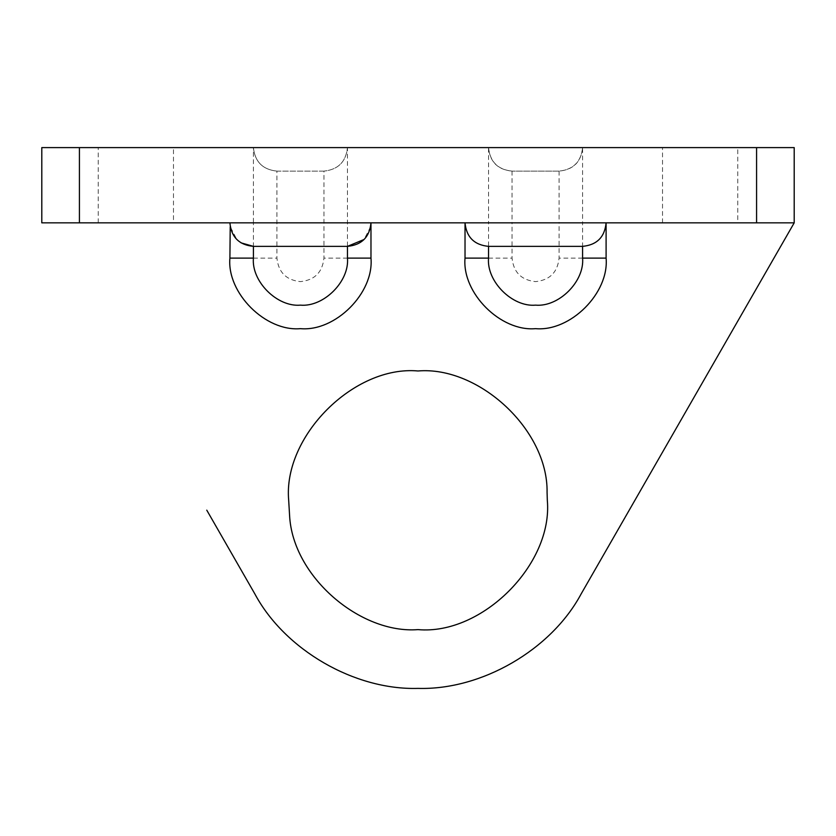 <?xml version="1.0" encoding="UTF-8"?>
<svg xmlns="http://www.w3.org/2000/svg" width="836" height="836" viewBox="0 0 836 836"><rect width="100%" height="100%" fill="white"/><g stroke="black" fill="none" stroke-linecap="round" stroke-linejoin="round"><path stroke-width="0.63" stroke-dasharray="4.18 3.13" d="M131.409 147.606L173.47 147.606L131.409 147.606M173.47 222.846L98.23 222.846L173.47 222.846L173.47 147.606M695.709 147.606L737.77 147.606L695.709 147.606M737.77 222.846L662.53 222.846L737.77 222.846L737.77 147.606M289.59 515.561L288.681 500.294C282.902 436.308 354.015 365.196 418 370.975M547.078 492.404L547.319 500.294C553.098 564.279 481.985 635.391 418 629.612M300.438 147.606L41.8 147.606L41.8 222.846L794.2 222.846L794.2 147.606L488.537 147.606C489.927 161.891 497.765 169.729 512.05 171.119C497.869 169.624 490.032 161.787 488.537 147.606L300.438 147.606M276.925 171.119C262.744 169.624 254.907 161.787 253.412 147.606C254.907 161.787 262.744 169.624 276.925 171.119L323.95 171.119C338.131 169.624 345.968 161.787 347.462 147.606C345.968 161.787 338.131 169.624 323.95 171.119L323.95 258.115C322.456 272.296 314.618 280.133 300.438 281.627C286.257 280.133 278.419 272.296 276.925 258.115L276.925 171.119L323.95 171.119M582.587 147.606C581.198 161.891 573.36 169.729 559.075 171.119L512.05 171.119L559.075 171.119C573.256 169.624 581.093 161.787 582.587 147.606L582.587 222.846L794.2 222.846L581.125 593.957M559.075 171.119L559.075 222.846L582.587 222.846L582.587 258.115C584.688 281.377 558.824 307.24 535.562 305.14C512.301 307.24 486.437 281.377 488.537 258.115L488.537 222.846L253.412 222.846L253.412 258.115C251.312 281.377 277.176 307.24 300.438 305.14C323.699 307.24 349.563 281.377 347.462 258.115L347.462 147.606M41.8 222.846L253.412 222.846L253.412 147.606M512.05 171.119L512.05 222.846L559.075 222.846L559.075 258.115C557.581 272.296 549.743 280.133 535.562 281.627C521.382 280.133 513.544 272.296 512.05 258.115L512.05 222.846L488.537 222.846L488.537 147.606M241.092 242.868L236.787 239.472L230.224 226.734M370.651 226.734L364.088 239.472M253.412 246.359L347.462 246.359M465.025 222.846C466.519 237.027 474.357 244.864 488.537 246.359L582.587 246.359C596.768 244.864 604.606 237.027 606.1 222.846M254.875 593.957L206.764 510.159M347.462 258.115L323.95 258.115M253.412 258.115L276.925 258.115M582.587 258.115L559.075 258.115M488.537 258.115L512.05 258.115M98.23 222.846L98.23 147.606M662.53 222.846L662.53 147.606"/><path stroke-width="1.25" d="M418 370.975C478.6 365.875 548.155 429.673 547.078 492.404L547.319 500.294C553.098 564.279 481.985 635.391 418 629.612C360.379 634.106 292.642 576.683 289.59 515.561L288.681 500.294C282.902 436.308 354.015 365.196 418 370.975C478.6 365.875 548.155 429.673 547.078 492.404M418 629.612C360.379 634.106 292.642 576.683 289.59 515.561M364.088 239.472L347.462 246.359L253.412 246.359L241.092 242.868M230.224 226.734L229.9 258.115L253.412 258.115C251.312 281.377 277.176 307.24 300.438 305.14C323.699 307.24 349.563 281.377 347.462 258.115L347.462 246.359C361.748 244.969 369.585 237.131 370.975 222.846L370.651 226.734M253.412 258.115L253.412 246.359C239.127 244.969 231.29 237.131 229.9 222.846M370.975 222.846L370.975 258.115C374.131 293.018 335.34 331.808 300.438 328.652C265.534 331.808 226.744 293.018 229.9 258.115M606.1 222.846C604.71 237.131 596.873 244.969 582.587 246.359L488.537 246.359L488.537 258.115L465.025 258.115C461.869 293.018 500.659 331.808 535.562 328.652C570.465 331.808 609.256 293.018 606.1 258.115L606.1 222.846M465.025 258.115L465.025 222.846C466.415 237.131 474.252 244.969 488.537 246.359M79.42 147.606L79.42 222.846L41.8 222.846L41.8 147.606L794.2 147.606L794.2 222.846L756.58 222.846L756.58 147.606M79.42 222.846L756.58 222.846M206.764 510.159L254.875 593.957C284.846 649.917 354.548 690.264 418 688.394C481.452 690.264 551.154 649.917 581.125 593.957L794.2 222.846M581.125 593.957C551.154 649.917 481.452 690.264 418 688.394C354.548 690.264 284.846 649.917 254.875 593.957M370.975 258.115L347.462 258.115M488.537 258.115C486.437 281.377 512.301 307.24 535.562 305.14C558.824 307.24 584.688 281.377 582.587 258.115L606.1 258.115M582.587 258.115L582.587 246.359"/></g></svg>
